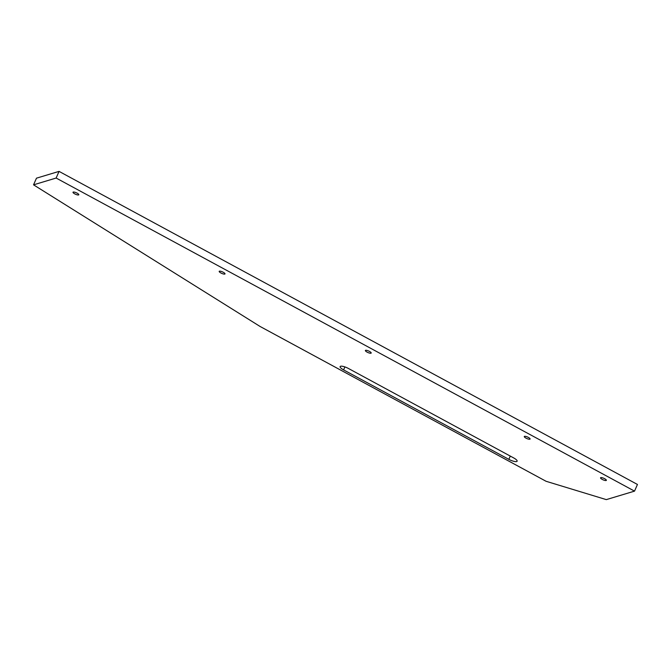 <?xml version="1.0" encoding="UTF-8"?>
<svg xmlns="http://www.w3.org/2000/svg" width="671" height="671" viewBox="0 0 671 671"><rect width="100%" height="100%" fill="white"/><g stroke="black" fill="none" stroke-linecap="round" stroke-linejoin="round"><path stroke-width="1.01" d="M604.646 478.708A3.17 0.839 23.7 0 1 606.358 480.335A3.17 0.839 23.7 0 1 602.273 479.421A3.17 0.839 23.7 0 1 600.553 477.786A3.17 0.839 23.7 0 1 604.646 478.708M528.371 437.417A3.17 0.839 23.7 0 1 530.09 439.052A3.17 0.839 23.7 0 1 525.997 438.129A3.17 0.839 23.7 0 1 524.286 436.502A3.17 0.839 23.7 0 1 528.371 437.417M369.469 351.411A3.17 0.839 23.7 0 1 371.189 353.038A3.17 0.839 23.7 0 1 367.104 352.124A3.17 0.839 23.7 0 1 365.385 350.488A3.17 0.839 23.7 0 1 369.469 351.411M223.284 272.275A3.17 0.839 23.7 0 1 225.003 273.911A3.17 0.839 23.7 0 1 220.91 272.988A3.17 0.839 23.7 0 1 219.199 271.361A3.17 0.839 23.7 0 1 223.284 272.275M77.098 193.147A3.17 0.839 23.7 0 1 78.809 194.775A3.17 0.839 23.7 0 1 74.724 193.86A3.17 0.839 23.7 0 1 73.013 192.225A3.17 0.839 23.7 0 1 77.098 193.147M260.071 326.467L33.55 184.835L56.129 178.041L634.523 491.13L606.299 499.618L546.093 481.292L260.071 326.467M56.129 178.041L59.056 171.382L36.477 178.176L33.55 184.835M59.056 171.382L637.45 484.462L634.523 491.13M348.392 368.454L513.65 457.907A6.416 1.703 23.7 0 1 517.123 461.203A6.416 1.703 23.7 0 1 508.853 459.35L343.594 369.897A6.416 1.703 23.7 0 1 340.122 366.601A6.416 1.703 23.7 0 1 348.392 368.454M508.853 459.35L510.287 456.087M343.594 369.897L344.902 366.92"/></g></svg>
